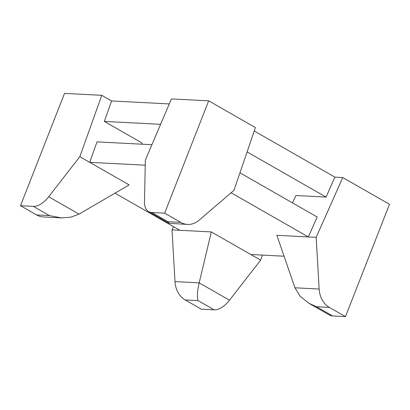 <?xml version="1.0" encoding="UTF-8"?>
<svg xmlns="http://www.w3.org/2000/svg" width="410" height="410" viewBox="0 0 410 410"><rect width="100%" height="100%" fill="white"/><g stroke="black" fill="none" stroke-linecap="round" stroke-linejoin="round"><path stroke-width="0.61" d="M64.524 93.388L101.777 95.31L79.827 156.687L48.682 196.754A22.494 12.141 119.8 0 1 33.333 206.379L20.5 205.717L64.524 93.388M160.592 124.322L104.324 121.411L111.638 100.952L101.777 95.31M111.638 100.952L169.279 103.935M164.656 213.164L151.823 212.503A22.494 12.141 119.8 0 1 148.656 211.606A22.494 12.141 119.8 0 1 144.474 201.705L145.35 160.074L171.421 98.912L208.675 100.834L255.409 127.571L233.982 190.322L198.988 220.308A22.494 18.271 -87 0 1 187.595 224.419A22.494 18.271 -87 0 1 180.754 222.374L164.656 213.164L208.675 100.834M254.236 130.995L334.909 177.146L326.042 197.072L247.097 151.91M332.643 315.951L316.546 306.741L309.053 303.369L329.476 315.054A22.494 12.141 -60.2 0 0 332.643 315.951L345.476 316.612L329.379 307.403A22.494 18.271 -87 0 1 319.144 289.05L316.171 237.344L342.77 177.55L334.909 177.146M342.77 177.55L389.5 204.282L345.476 316.612M173.471 226.627L172.021 229.892L174.993 281.598A22.494 18.271 93 0 0 185.228 299.956L201.325 309.166L214.158 309.827A22.494 12.141 -60.2 0 0 229.508 300.202L260.647 260.135L262.451 255.097M20.5 205.717L36.598 214.927A22.494 18.271 93 0 0 43.439 216.967L61.249 217.889L71.002 217.146L79.017 214.107L48.682 196.754M214.158 309.827L198.061 300.617C196.913 297.05 197.282 291.126 199.173 282.849L174.993 281.598M172.021 229.892L211.334 231.922L199.173 282.849L229.508 300.202M211.334 231.922L260.647 260.135M292.443 202.853L295.964 195.519L326.042 197.072M141.686 144.182L142.05 142.998L104.324 121.411M309.053 303.369L300.079 296.23L294.964 287.799L276.858 235.309L316.171 237.344M239.952 172.825L317.176 217.003L308.31 236.934L231.117 192.772M151.823 212.503L167.921 221.713L169.079 223.291L187.595 224.419M79.827 156.687L89.687 162.329L97.006 141.87L151.9 144.709M36.598 214.927L49.431 215.588L61.249 217.889M145.242 165.204L89.687 162.329L129.14 184.9L79.017 214.107M179.882 230.297L114.964 193.161M284.068 256.214L250.787 254.492M198.061 300.617L185.228 299.956M329.379 307.403L316.546 306.741M319.144 289.05L294.964 287.799M167.921 221.713L180.754 222.374M49.431 215.588L33.333 206.379M148.656 211.606L169.079 223.291"/></g></svg>
